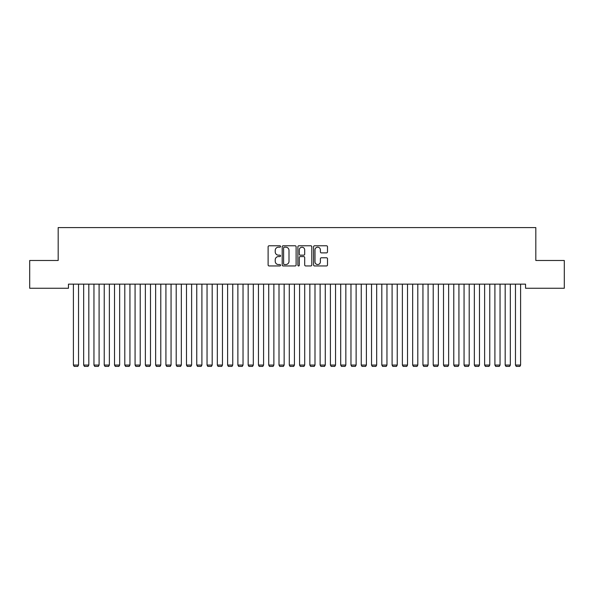 <?xml version="1.0" encoding="UTF-8"?>
<svg xmlns="http://www.w3.org/2000/svg" width="594" height="594" viewBox="0 0 594 594"><rect width="100%" height="100%" fill="white"/><g stroke="black" fill="none" stroke-linecap="round" stroke-linejoin="round"><path stroke-width="0.89" d="M280.554 246.48A0.705 0.705 0 0 0 279.848 245.775L269.127 245.775A1.01 1.01 0 0 0 268.117 246.785L268.117 264.946A1.01 1.01 0 0 0 269.127 265.956L279.848 265.956A0.705 0.705 0 0 0 280.554 265.251A0.705 0.705 0 0 0 279.848 264.545L278.46 264.545A3.23 3.23 0 0 1 275.23 261.315L275.23 259.801A3.23 3.23 0 0 1 278.46 256.571L279.848 256.571A0.705 0.705 0 0 0 280.554 255.866A0.705 0.705 0 0 0 279.848 255.16L278.46 255.16A3.23 3.23 0 0 1 275.23 251.93L275.23 250.416A3.23 3.23 0 0 1 278.46 247.186L279.848 247.186A0.705 0.705 0 0 0 280.554 246.48M326.492 252.888A1.01 1.01 0 0 0 327.502 251.878L327.502 246.785A1.01 1.01 0 0 0 326.492 245.775L314.582 245.775A1.01 1.01 0 0 0 313.573 246.785L313.573 264.946A1.01 1.01 0 0 0 314.582 265.956L326.492 265.956A1.01 1.01 0 0 0 327.502 264.946L327.502 258.791A1.01 1.01 0 0 0 326.492 257.781L321.399 257.781A1.01 1.01 0 0 0 320.389 258.791L320.389 261.843A2.703 2.703 0 0 1 317.686 264.545A2.703 2.703 0 0 1 314.991 261.843L314.991 249.888A2.703 2.703 0 0 1 317.686 247.186A2.703 2.703 0 0 1 320.389 249.888L320.389 251.878A1.01 1.01 0 0 0 321.399 252.888L326.492 252.888M525.542 284.14L68.459 284.14L68.459 288.253L29.7 288.253L29.7 260.491L58.175 260.491L58.175 227.591L535.825 227.591L535.825 260.491L564.3 260.491L564.3 288.253L525.542 288.253L525.542 284.14M296.116 246.785A1.01 1.01 0 0 0 295.107 245.775L283.197 245.775A1.01 1.01 0 0 0 282.195 246.785L282.195 264.946A1.01 1.01 0 0 0 283.197 265.956L295.107 265.956A1.01 1.01 0 0 0 296.116 264.946L296.116 246.785M298.893 245.775L310.803 245.775A1.01 1.01 0 0 1 311.805 246.785L311.805 264.946A1.01 1.01 0 0 1 310.803 265.956L305.702 265.956A1.01 1.01 0 0 1 304.692 264.946L304.692 257.581A1.01 1.01 0 0 0 303.683 256.571L300.304 256.571A1.01 1.01 0 0 0 299.294 257.581L299.294 265.251A0.705 0.705 0 0 1 298.589 265.956A0.705 0.705 0 0 1 297.884 265.251L297.884 246.785A1.01 1.01 0 0 1 298.893 245.775M284.311 247.186A0.705 0.705 0 0 0 283.605 247.891L283.605 263.84A0.705 0.705 0 0 0 284.311 264.545L285.773 264.545A3.23 3.23 0 0 0 289.003 261.315L289.003 250.416A3.23 3.23 0 0 0 285.773 247.186L284.311 247.186M304.692 249.94A2.703 2.703 0 0 0 301.997 247.238A2.703 2.703 0 0 0 299.294 249.94L299.294 254.15A1.01 1.01 0 0 0 300.304 255.16L303.683 255.16A1.01 1.01 0 0 0 304.692 254.15L304.692 249.94M78.534 284.14L78.534 365.072L73.396 365.072L73.396 284.14M78.534 365.072L77.762 366.409L74.161 366.409L73.396 365.072M88.818 284.14L88.818 365.072L83.672 365.072L83.672 284.14M88.818 365.072L88.046 366.409L84.445 366.409L83.672 365.072M99.094 284.14L99.094 365.072L93.956 365.072L93.956 284.14M99.094 365.072L98.322 366.409L94.728 366.409L93.956 365.072M109.378 284.14L109.378 365.072L104.232 365.072L104.232 284.14M109.378 365.072L108.605 366.409L105.004 366.409L104.232 365.072M119.654 284.14L119.654 365.072L114.516 365.072L114.516 284.14M119.654 365.072L118.889 366.409L115.288 366.409L114.516 365.072M129.938 284.14L129.938 365.072L124.799 365.072L124.799 284.14M129.938 365.072L129.165 366.409L125.572 366.409L124.799 365.072M140.221 284.14L140.221 365.072L135.076 365.072L135.076 284.14M140.221 365.072L139.449 366.409L135.848 366.409L135.076 365.072M150.497 284.14L150.497 365.072L145.359 365.072L145.359 284.14M150.497 365.072L149.725 366.409L146.131 366.409L145.359 365.072M160.781 284.14L160.781 365.072L155.643 365.072L155.643 284.14M160.781 365.072L160.009 366.409L156.408 366.409L155.643 365.072M171.057 284.14L171.057 365.072L165.919 365.072L165.919 284.14M171.057 365.072L170.292 366.409L166.691 366.409L165.919 365.072M181.341 284.14L181.341 365.072L176.203 365.072L176.203 284.14M181.341 365.072L180.569 366.409L176.975 366.409L176.203 365.072M191.624 284.14L191.624 365.072L186.479 365.072L186.479 284.14M191.624 365.072L190.852 366.409L187.251 366.409L186.479 365.072M201.901 284.14L201.901 365.072L196.763 365.072L196.763 284.14M201.901 365.072L201.128 366.409L197.535 366.409L196.763 365.072M212.184 284.14L212.184 365.072L207.046 365.072L207.046 284.14M212.184 365.072L211.412 366.409L207.811 366.409L207.046 365.072M222.468 284.14L222.468 365.072L217.322 365.072L217.322 284.14M222.468 365.072L221.696 366.409L218.095 366.409L217.322 365.072M232.744 284.14L232.744 365.072L227.606 365.072L227.606 284.14M232.744 365.072L231.972 366.409L228.378 366.409L227.606 365.072M243.028 284.14L243.028 365.072L237.882 365.072L237.882 284.14M243.028 365.072L242.255 366.409L238.654 366.409L237.882 365.072M253.304 284.14L253.304 365.072L248.166 365.072L248.166 284.14M253.304 365.072L252.539 366.409L248.938 366.409L248.166 365.072M263.588 284.14L263.588 365.072L258.449 365.072L258.449 284.14M263.588 365.072L262.815 366.409L259.222 366.409L258.449 365.072M273.871 284.14L273.871 365.072L268.726 365.072L268.726 284.14M273.871 365.072L273.099 366.409L269.498 366.409L268.726 365.072M284.147 284.14L284.147 365.072L279.009 365.072L279.009 284.14M284.147 365.072L283.375 366.409L279.781 366.409L279.009 365.072M294.431 284.14L294.431 365.072L289.293 365.072L289.293 284.14M294.431 365.072L293.659 366.409L290.058 366.409L289.293 365.072M304.707 284.14L304.707 365.072L299.569 365.072L299.569 284.14M304.707 365.072L303.942 366.409L300.341 366.409L299.569 365.072M314.991 284.14L314.991 365.072L309.853 365.072L309.853 284.14M314.991 365.072L314.219 366.409L310.625 366.409L309.853 365.072M325.274 284.14L325.274 365.072L320.129 365.072L320.129 284.14M325.274 365.072L324.502 366.409L320.901 366.409L320.129 365.072M335.551 284.14L335.551 365.072L330.413 365.072L330.413 284.14M335.551 365.072L334.778 366.409L331.185 366.409L330.413 365.072M345.834 284.14L345.834 365.072L340.696 365.072L340.696 284.14M345.834 365.072L345.062 366.409L341.461 366.409L340.696 365.072M356.118 284.14L356.118 365.072L350.972 365.072L350.972 284.14M356.118 365.072L355.346 366.409L351.745 366.409L350.972 365.072M366.394 284.14L366.394 365.072L361.256 365.072L361.256 284.14M366.394 365.072L365.622 366.409L362.028 366.409L361.256 365.072M376.678 284.14L376.678 365.072L371.532 365.072L371.532 284.14M376.678 365.072L375.905 366.409L372.304 366.409L371.532 365.072M386.954 284.14L386.954 365.072L381.816 365.072L381.816 284.14M386.954 365.072L386.189 366.409L382.588 366.409L381.816 365.072M397.238 284.14L397.238 365.072L392.099 365.072L392.099 284.14M397.238 365.072L396.465 366.409L392.872 366.409L392.099 365.072M407.521 284.14L407.521 365.072L402.376 365.072L402.376 284.14M407.521 365.072L406.749 366.409L403.148 366.409L402.376 365.072M417.797 284.14L417.797 365.072L412.659 365.072L412.659 284.14M417.797 365.072L417.025 366.409L413.431 366.409L412.659 365.072M428.081 284.14L428.081 365.072L422.943 365.072L422.943 284.14M428.081 365.072L427.309 366.409L423.708 366.409L422.943 365.072M438.357 284.14L438.357 365.072L433.219 365.072L433.219 284.14M438.357 365.072L437.592 366.409L433.991 366.409L433.219 365.072M448.641 284.14L448.641 365.072L443.503 365.072L443.503 284.14M448.641 365.072L447.869 366.409L444.275 366.409L443.503 365.072M458.924 284.14L458.924 365.072L453.779 365.072L453.779 284.14M458.924 365.072L458.152 366.409L454.551 366.409L453.779 365.072M469.201 284.14L469.201 365.072L464.063 365.072L464.063 284.14M469.201 365.072L468.428 366.409L464.835 366.409L464.063 365.072M479.484 284.14L479.484 365.072L474.346 365.072L474.346 284.14M479.484 365.072L478.712 366.409L475.111 366.409L474.346 365.072M489.768 284.14L489.768 365.072L484.622 365.072L484.622 284.14M489.768 365.072L488.996 366.409L485.395 366.409L484.622 365.072M500.044 284.14L500.044 365.072L494.906 365.072L494.906 284.14M500.044 365.072L499.272 366.409L495.678 366.409L494.906 365.072M510.328 284.14L510.328 365.072L505.182 365.072L505.182 284.14M510.328 365.072L509.555 366.409L505.954 366.409L505.182 365.072M520.604 284.14L520.604 365.072L515.466 365.072L515.466 284.14M520.604 365.072L519.839 366.409L516.238 366.409L515.466 365.072"/></g></svg>

